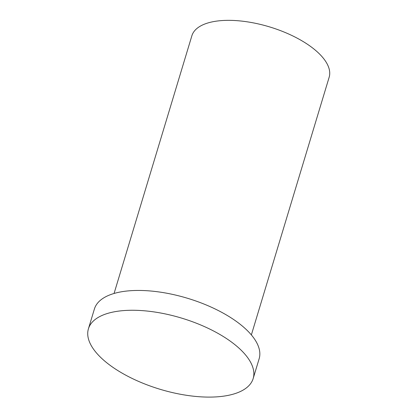 <?xml version="1.0" encoding="UTF-8"?>
<svg xmlns="http://www.w3.org/2000/svg" width="418" height="418" viewBox="0 0 418 418"><rect width="100%" height="100%" fill="white"/><g stroke="black" fill="none" stroke-linecap="round" stroke-linejoin="round"><path stroke-width="0.63" d="M114.067 293.467L191.862 35.802A71.708 30.984 16.8 0 1 269.464 26.867A71.708 30.984 16.8 0 1 329.154 77.252L251.359 334.922M208.723 397.1A86.045 37.181 16.8 0 1 122.986 373.635A86.045 37.181 16.8 0 1 88.417 328.809A86.045 37.181 16.8 0 1 181.537 318.088A86.045 37.181 16.8 0 1 253.167 378.551A86.045 37.181 16.8 0 1 208.723 397.1M88.417 328.809L94.4 309.001A86.045 37.181 16.8 0 1 187.52 298.274A86.045 37.181 16.8 0 1 259.15 358.738L253.167 378.551"/></g></svg>

